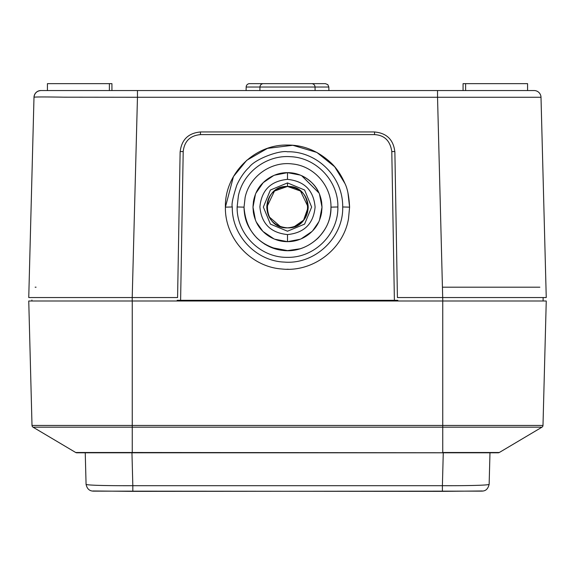 <?xml version="1.0" encoding="UTF-8"?>
<svg xmlns="http://www.w3.org/2000/svg" width="575" height="575" viewBox="0 0 575 575"><rect width="100%" height="100%" fill="white"/><g stroke="black" fill="none" stroke-linecap="round" stroke-linejoin="round"><path stroke-width="0.86" d="M32.006 425.435A2.07 2.07 0 0 0 33.019 427.168L75.706 452.503L33.019 427.168L132.25 427.168L132.25 425.435L32.006 425.435L28.75 300.991L546.25 300.991L542.994 425.435L546.25 300.991M541.981 427.168A2.07 2.07 0 0 0 542.994 425.435L442.75 425.435L442.75 427.168L541.981 427.168L499.294 452.503L541.981 427.168A2.07 2.07 0 0 0 542.994 425.435M85.244 452.791L86.07 484.258L85.244 452.791L78.466 452.791L498.238 452.791L132.25 452.503L132.25 427.168L442.75 427.168L442.75 452.503L499.294 452.503A2.07 2.07 0 0 1 498.238 452.791M75.706 452.503A2.07 2.07 0 0 0 76.763 452.791L132.25 452.503L75.706 452.503A2.07 2.07 0 0 0 76.763 452.791M482.245 490.971L442.398 491.359L94.358 491.143C92.403 491.143 87.486 491.323 86.07 484.258C85.445 485.3 108.021 485.803 132.825 485.695L132.825 491.359L92.97 490.971M443.268 452.791L442.398 485.695C467.188 485.803 489.771 485.3 489.145 484.258L489.979 452.791L489.145 484.258C487.478 491.352 483.287 491.079 480.865 491.136L132.825 491.359M299.913 248.81L287.5 250.621C298.856 250.678 309.106 246.438 318.234 237.892C326.075 229.08 330.618 221.346 330.97 207.151C331.416 185.603 313.684 165.888 292.387 163.961C271.192 161.079 249.507 176.338 245.13 197.441L244.03 207.151C244.382 221.346 248.925 229.073 256.766 237.892C265.894 246.431 276.137 250.678 287.5 250.621L271.551 247.588M270.825 247.3L264.622 244.116M245.245 217.364L244.145 210.335M319.499 194.257L322 207.151C321.605 217.422 318.234 225.551 311.894 231.545C304.649 238.33 296.513 241.694 287.5 241.651C278.487 241.694 270.351 238.33 263.106 231.545C256.766 225.551 253.395 217.422 253 207.151C253.395 196.887 256.766 188.751 263.106 182.757C270.351 175.979 278.487 172.608 287.5 172.651C296.513 172.608 304.649 175.972 311.894 182.757C318.234 188.751 321.605 196.887 322 207.151L319.578 219.851A34.5 34.5 0 0 0 321.662 211.981L321.669 211.981M318.55 222.194L312.778 230.632M301.444 238.711A34.5 34.5 0 0 0 311.894 231.545L301.207 238.812M300.164 239.243L292.33 241.313A34.5 34.5 0 0 0 300.2 239.229L287.665 241.651M287.5 234.571C304.268 232.904 313.468 223.74 315.1 207.079C313.612 190.368 304.412 181.125 287.5 179.371C270.732 181.039 261.532 190.203 259.9 206.863C261.388 223.582 270.588 232.818 287.5 234.571L287.5 241.651L274.793 239.229M273.93 238.869L263.106 231.545A34.5 34.5 0 0 0 273.887 238.855L273.772 238.805M262.717 231.157L256.558 222.403A34.5 34.5 0 0 0 262.71 231.143M255.365 219.7L253 207.151L255.408 194.501A34.5 34.5 0 0 0 253.338 202.321L254.258 197.908M287.399 227.851L283.482 227.456M280.449 226.615L269.244 216.912M268.992 216.423L266.8 207.151L274.469 191.065L287.421 186.451M287.5 182.915L304.606 190.016L311.65 207.057L304.606 224.106L287.5 231.215L270.394 224.106L263.35 207.065L270.394 190.016L287.5 182.915L287.5 186.451C276.381 187.371 267.49 193.437 266.8 207.151C267.49 220.872 276.381 226.931 287.5 227.851C298.619 226.931 307.51 220.865 308.2 207.151C307.51 193.437 298.619 187.378 287.5 186.451L300.488 191.029L308.2 207.151L303.571 220.196L294.105 226.766M291.597 227.441L287.572 227.851M287.522 172.651L300.164 175.059A34.5 34.5 0 0 0 292.33 172.989L300.164 175.059M301.652 175.684L318.945 192.956A34.5 34.5 0 0 0 311.894 182.757M256.055 192.97L263.213 182.649L273.643 175.562M274.505 175.195L287.471 172.651M238.402 195.716C243.275 172.392 266.484 154.919 290.231 156.68C316.142 157.471 338.481 181.046 337.87 206.971C338.438 234.047 314.568 257.916 287.5 257.341C260.432 257.909 236.562 234.054 237.13 206.971L238.402 195.716M344.885 183.418L334.657 166.743L316.875 152.44L292.812 145.281L267.468 148.372L246.725 160.31L233.464 176.547L225.4 207.151L232.3 206.971C231.366 204.592 232.882 197.29 236.835 185.064C240.292 177.596 244.404 171.659 249.183 167.26C254.912 159.103 279.285 150.097 287.5 151.771C315.689 151.067 343.023 175.591 342.7 206.971L349.6 207.151L348.479 218.895C343.232 249.557 312.512 272.536 281.743 268.985C250.966 266.886 224.732 238.46 225.4 207.151C224.552 173.966 254.315 144.203 287.5 145.051C303.729 144.972 318.363 151.031 331.408 163.235C336.777 168.41 341.262 175.123 344.871 183.382C347.458 188.399 349.032 196.319 349.6 207.151L347.968 192.999M232.3 206.971C231.639 235.333 255.997 261.107 284.309 262.085C314.877 264.73 343.57 237.604 342.7 206.971M177.157 300.301L180.607 300.301L183.202 151.563C184.359 141.234 190.109 135.585 200.452 134.615L374.548 134.615C384.474 135.175 390.224 140.825 391.798 151.563L394.393 300.301L397.842 300.301M180.607 300.301L394.393 300.301M288.327 269.251L286.839 269.251L288.327 269.251M301.746 238.575L302.328 238.302M253 207.201L253.338 211.981A34.5 34.5 0 0 0 255.422 219.851M322 207.093L321.662 202.321A34.5 34.5 0 0 0 319.463 194.163M277.646 174.088L274.512 175.188A34.5 34.5 0 0 1 282.67 172.989L278.149 173.938M273.369 175.677L271.501 176.59M273.305 175.706A34.5 34.5 0 0 0 263.106 182.757L265.24 180.794M255.221 194.961L253.503 201.279M262.962 182.9A34.5 34.5 0 0 0 256.055 192.956M256.536 191.942L256.903 191.216M260.446 185.747L262.416 183.468M271.565 176.554L272.205 176.23M274.8 239.229A34.5 34.5 0 0 0 282.67 241.313L274.836 239.243M311.758 182.62A34.5 34.5 0 0 0 301.695 175.706M314.302 228.879A34.5 34.5 0 0 0 318.536 222.223M317.501 224.185L317.803 223.646M246.1 90.541L246.165 87.033A3.45 3.45 0 0 1 249.607 83.641L325.393 83.641L327.829 84.647L328.835 87.033L328.9 90.541M259.778 83.641L249.607 83.641M539.853 287.191L442.786 287.191M35.147 287.191L36.06 287.191M47.43 90.541L109.387 90.541L109.387 83.641L47.43 83.641L47.43 90.541L40.89 90.541L534.11 90.541A6.9 6.9 -90 0 1 541.003 97.261L437.539 97.261L437.539 90.541L463.069 90.541L463.069 83.641L527.57 83.641L527.57 90.541L527.57 83.641M109.387 83.641L111.931 83.641L111.931 90.541M541.003 97.261L546.25 297.541L397.418 297.541L394.881 152.282C393.623 139.761 386.723 132.983 374.188 131.941L200.812 131.941C188.277 132.983 181.377 139.768 180.119 152.282L177.582 297.541L132.214 297.541L132.214 300.991L31.912 300.991L177.524 300.991L177.531 300.294M31.898 300.071L31.912 300.991M315.1 90.541L315.035 87.033A3.45 3.45 0 0 0 311.592 83.641L263.408 83.641A3.45 3.45 0 0 0 259.965 87.033L259.9 90.541M540.09 300.991L442.786 300.991L437.539 97.261L137.461 97.261L132.214 297.541L28.75 297.541L33.997 97.261C34.514 93.193 36.814 90.958 40.89 90.541A6.9 6.9 0 0 0 33.997 97.261C34.428 96.88 44.527 96.852 64.299 97.189L137.461 97.261L137.461 90.541L133.63 90.541M534.11 90.541L463.069 90.541M543.087 300.991L543.145 297.541L543.087 300.991M397.469 300.301L397.476 300.991L442.786 300.991M397.418 297.541L410.119 297.541M465.613 83.641L465.613 90.541M442.75 300.991L442.75 425.435L132.25 425.435L132.25 300.991M131.955 452.791L132.825 485.695L442.398 485.695L442.398 491.359M287.5 172.651L287.5 179.371M337.87 206.971L330.97 207.151C331.761 232.559 306.719 254.438 281.635 250.226C258.391 245.209 245.856 230.848 244.03 207.151L237.13 206.971M394.86 151.556L391.798 151.563M374.548 134.615L374.548 131.948M200.452 134.615L200.452 131.948M183.202 151.563L180.14 151.556M246.165 87.033L328.835 87.033M263.408 83.641A3.45 3.45 0 0 0 259.965 87.033M40.89 90.541C36.814 90.958 34.514 93.193 33.997 97.261M287.5 227.851C260.791 229.13 260.791 185.179 287.5 186.451C314.209 185.179 314.209 229.13 287.5 227.851"/></g></svg>
